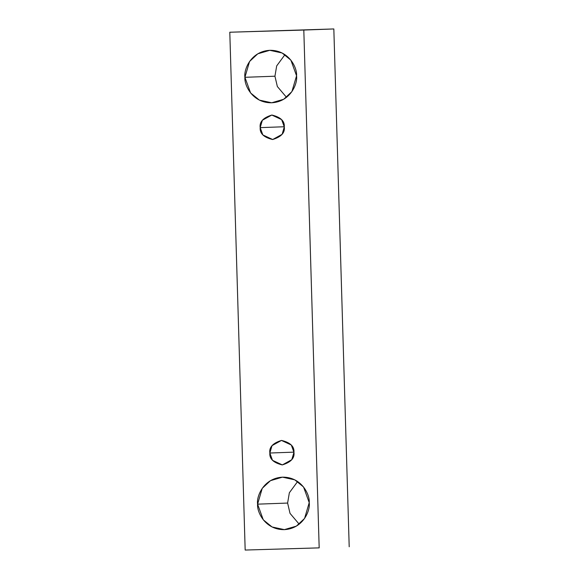 <?xml version="1.0" encoding="UTF-8"?>
<svg xmlns="http://www.w3.org/2000/svg" width="579" height="579" viewBox="0 0 579 579"><rect width="100%" height="100%" fill="white"/><g stroke="black" fill="none" stroke-linecap="round" stroke-linejoin="round"><path stroke-width="0.87" d="M349.202 546.771L333.83 28.95L303.809 30.05L319.181 547.872L245.17 550.05L229.798 32.229L333.83 28.95L229.798 32.229L333.83 28.95L349.202 546.771M319.181 547.872L303.809 30.05L229.798 32.229L245.17 550.05L319.181 547.872M244.917 77.304C243.65 69.661 250.859 51.227 269.959 50.308C289.08 50.098 297.367 68.076 296.557 75.784C297.823 83.434 290.615 101.868 271.515 102.787C252.393 102.99 244.106 85.012 244.917 77.304L250.591 92.958L259.385 100.116L271.696 102.78L283.681 99.277L291.903 91.62L296.557 75.784L290.882 60.136L282.082 52.979L269.778 50.308L257.793 53.811L249.571 61.468L244.917 77.304L274.938 76.211L277.348 86.517L286.525 97.337L277.348 86.517L274.938 76.211L276.682 65.905L284.969 54.658L276.682 65.905L274.938 76.211L244.917 77.304M257.59 504.157C256.323 496.514 263.525 478.08 282.624 477.161C301.746 476.951 310.033 494.936 309.222 502.637C310.489 510.287 303.28 528.721 284.188 529.64C265.066 529.843 256.779 511.865 257.59 504.157L263.264 519.812L272.058 526.97L284.361 529.633L296.354 526.13L304.568 518.473L309.222 502.637L303.548 486.99L294.754 479.832L282.443 477.161L270.458 480.671L262.244 488.321L257.59 504.157L287.611 503.064L290.021 513.37L299.198 524.19L290.021 513.37L287.611 503.064L289.355 492.765L297.635 481.511L289.355 492.765L287.611 503.064L257.59 504.157M269.85 453.024C268.996 447.256 272.89 443.051 281.539 440.424C290.325 442.537 294.458 446.503 293.951 452.315C294.805 458.083 290.911 462.281 282.262 464.915C273.476 462.795 269.336 458.829 269.85 453.024L272.499 460.327L282.349 464.908L291.773 459.704L293.951 452.315L291.302 445.012L281.452 440.424L272.021 445.635L269.85 453.024L293.944 452.141L269.85 453.024M260.195 127.633C259.334 121.865 263.235 117.667 271.877 115.033C280.663 117.153 284.803 121.112 284.289 126.924C285.15 132.692 281.249 136.89 272.608 139.525C263.821 137.404 259.682 133.445 260.195 127.633L262.844 134.936L272.687 139.525L282.118 134.314L284.289 126.924L281.64 119.621L271.797 115.033L262.367 120.244L260.195 127.633L284.282 126.75L260.195 127.633"/></g></svg>
